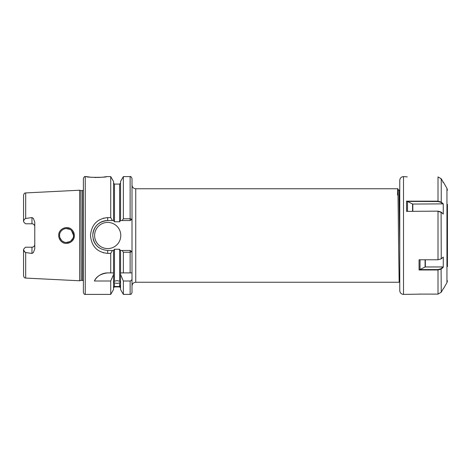 <?xml version="1.0" encoding="UTF-8"?>
<svg xmlns="http://www.w3.org/2000/svg" width="471" height="471" viewBox="0 0 471 471"><rect width="100%" height="100%" fill="white"/><g stroke="black" fill="none" stroke-linecap="round" stroke-linejoin="round"><path stroke-width="0.71" d="M71.521 230.549C67.53 226.051 59.216 229.507 59.546 235.5C59.57 237.413 60.253 239.068 61.601 240.463C65.652 244.938 73.882 241.488 73.57 235.5L71.521 230.549M58.698 235.5C58.327 228.676 67.618 224.82 72.063 229.889C73.553 231.449 74.318 233.322 74.347 235.5C74.701 242.3 65.516 246.186 60.994 241.123C59.493 239.562 58.728 237.684 58.698 235.5M85.257 294.399C84.633 293.786 84.804 295.635 83.385 292.532L83.385 178.468C84.179 176.749 84.798 176.125 85.257 176.601L85.257 294.399L110.726 294.399L113.54 289.535L113.54 272.897L110.726 272.897L110.726 253.386L107.694 253.386C97.232 252.326 91.504 246.362 90.491 235.5C91.498 224.632 97.232 218.674 107.694 217.614L110.726 217.614L110.726 176.601L106.623 176.601C107.247 177.579 85.698 177.573 86.328 176.601L90.879 177.226M91.244 177.261L92.604 177.367M94.447 177.467L96.467 177.502M97.585 177.49L98.457 177.467M98.533 177.461L99.299 177.432M100.299 177.373L102.949 177.131M103.667 177.043L104.939 176.872M105.151 176.837L106.199 176.672M107.694 272.897A14.96 14.96 0 0 0 94.394 281.004C96.39 276.436 100.823 273.733 107.694 272.897L113.54 272.897L113.54 250.46L114.471 249.241L114.471 281.211L113.77 282.388L114.471 282.924L114.471 286.509C113.54 287.022 113.54 287.139 114.471 286.863L113.54 287.858M114.471 281.211L117.044 280.628L119.616 281.211L119.616 249.241L120.335 250.46L130.173 250.46L132.004 251.697L132.004 285.985L132.004 272.897L123.361 272.897L123.361 252.215L122.107 250.46M120.552 287.858L119.616 286.863C120.547 287.139 120.547 287.022 119.616 286.509L119.616 282.924L117.044 283.395L114.471 282.924M114.471 286.509C113.54 287.022 113.54 287.139 114.471 286.863L119.616 286.863C120.547 287.139 120.547 287.022 119.616 286.509L114.471 286.509M31.963 217.561L25.681 218.473C24.315 219.239 23.603 220.31 23.55 221.688L25.422 223.778L31.963 223.778A2.802 2.802 0 0 1 34.772 226.58C34.636 224.903 33.7 223.972 31.963 223.778L31.963 217.561L33.382 218.391L34.772 222.159L34.772 248.841L33.382 252.609L31.963 253.439L31.963 247.222A2.802 2.802 0 0 0 34.772 244.42C34.63 246.097 33.694 247.034 31.963 247.222L25.422 247.222L23.55 249.312C23.603 250.69 24.315 251.761 25.681 252.527L31.963 253.439M94.606 235.5A13.088 13.088 0 0 0 107.694 248.588A13.088 13.088 0 0 0 120.782 235.5A13.088 13.088 0 0 0 107.694 222.412A13.088 13.088 0 0 0 94.606 235.5M110.726 217.614L112.392 220.54L107.694 220.54A14.96 14.96 0 0 0 92.834 233.793M103.173 218.244L107.694 217.614L107.694 220.54C98.598 221.429 93.611 226.416 92.734 235.5C93.617 244.584 98.604 249.571 107.694 250.46L112.392 250.46L110.726 253.386M73.429 236.889L73.093 238.038M73.04 238.173L70.656 241.187M66.07 242.494L70.097 241.552L69.125 242.023M68.236 242.306L67.188 242.483M65.969 242.488L64.969 242.33M64.003 242.029L62.19 240.987M61.601 240.463L59.858 237.567M59.629 236.56L59.623 234.464M73.464 236.701L73.47 234.334M63.826 241.959L65.157 242.371M399.767 247.622L398.955 190.814L397.76 188.753L135.742 188.753L135.742 282.247L399.161 282.247L398.46 235.5C398.148 200.999 397.842 176.307 397.524 195.018M80.9 190.555L81.189 280.404L80.9 190.555L79.646 190.219L79.646 280.781L25.681 278.078C25.022 277.625 24.533 278.803 23.55 275.835L23.55 249.312M130.131 272.897L130.131 252.215L132.004 251.697L132.004 219.303L130.173 220.54L122.107 220.54L123.361 218.785L123.361 176.601L130.131 176.601C130.567 176.113 131.185 176.737 132.004 178.468L132.004 219.303L130.131 218.785L130.131 176.601M119.616 282.924L120.317 282.388L119.616 281.211M119.616 249.241L114.471 249.241M25.175 252.332L23.715 250.219M103.184 252.756L103.596 252.868M110.726 294.399L110.726 281.004L113.54 274.505M94.394 281.004L110.726 281.004M113.54 250.46L112.392 250.46M120.552 274.505L123.361 281.004L123.361 294.399L120.552 289.535L120.552 272.897L123.361 272.897L120.552 272.897L120.552 250.46M130.173 250.46L130.131 252.215L123.361 252.215M114.471 221.759L119.616 221.759L119.616 184.079L114.471 184.079L114.471 221.759L113.54 220.54L113.54 181.465L110.726 176.601M123.361 218.785L130.131 218.785L130.173 220.54M132.004 278.555L132.004 292.532C130.844 295.447 130.832 293.816 130.131 294.399L130.131 281.004C131.38 280.716 132.004 279.904 132.004 278.555L132.004 272.897M112.392 220.54L113.54 220.54M122.107 220.54L120.552 220.54L120.552 181.465L123.361 176.601M123.361 281.004L130.131 281.004M120.552 220.54L119.616 221.759M23.55 221.688L23.55 195.165C24.627 192.086 25.022 193.422 25.681 192.922L25.681 218.473M73.441 234.164L73.093 232.968M73.046 232.851L71.769 230.808M64.003 228.971L65.263 228.606M66.052 228.506L70.073 229.43M71.021 230.095L71.71 230.743M66.028 228.506L64.916 228.682M64.015 228.965L62.184 230.019M61.483 230.66L60.735 231.591M60.235 232.462L59.852 233.451M93.164 239.05A14.96 14.96 0 0 0 99.369 247.929M399.167 196.113L399.767 195.212M403.506 294.399L403.506 176.601C401.239 176.819 399.991 178.067 399.767 180.34L399.767 290.66C399.991 292.933 401.239 294.181 403.506 294.399L419.761 294.134M447.45 204.396L447.45 266.604M406.544 211.379L438.006 211.143L406.544 211.379L406.526 201.158L438.006 201.158L441.245 202.112L443.276 203.878L443.264 214.075L441.245 212.315L438.006 211.379L438.006 259.774L441.245 258.85L443.276 257.078L443.264 267.269L441.245 269.029L438.006 269.977L419.072 269.977L419.055 259.774L438.006 259.774M407.256 176.884L406.526 176.884M440.933 178.939L441.245 178.762L443.264 182.301L441.245 178.78L438.006 176.902L441.245 178.762L441.245 202.112L440.933 202.365L438.006 201.511L407.509 201.411L407.503 211.179M419.072 294.098L438.006 294.116L441.245 292.238L443.264 288.699M443.276 182.301L442.864 182.301M443.276 203.878L412.826 204.043L412.826 211.143M438.006 211.143L441.097 212.044L443.264 214.075M412.561 211.143L412.561 203.99L407.609 201.511M406.526 201.158L407.509 201.411M442.864 204.043L440.933 202.365M420.038 259.774L420.032 269.542L425.089 267.01L425.089 259.774M425.354 259.774L425.354 266.957L443.07 266.957L443.264 267.269M419.072 269.977L419.796 269.571L438.006 269.571L441.097 268.676L443.07 266.957M81.189 190.596L82.449 190.596L82.449 280.404L83.385 280.91M25.681 252.527L25.681 278.078M107.694 250.46L107.694 253.386M31.963 223.778A2.802 2.802 0 0 1 34.772 226.58M447.45 190.225L446.95 188.353L446.95 282.647L443.458 288.699M438.006 177.243L438.006 201.511M441.097 212.044L441.245 258.85M441.097 268.676L441.245 292.238M438.006 269.571L438.006 294.116M25.681 192.922L79.646 190.219M135.742 282.247C133.47 282.47 132.221 283.713 132.004 285.985M85.257 176.601L86.328 176.601M119.616 286.921L114.471 286.921M123.361 294.399L130.131 294.399M119.616 184.079L120.552 183.142M114.471 184.079L113.54 183.142M135.742 188.753C133.47 188.53 132.221 187.287 132.004 185.015M80.9 280.445L79.646 280.781M81.189 280.404L82.449 280.404M82.449 190.596L83.385 190.09M120.317 285.473L120.317 287.039M399.167 282.241L399.767 281.199M398.943 190.802L399.767 189.377M403.506 176.601L407.232 176.866M446.95 188.353L443.458 182.301M446.95 282.647L447.45 280.775"/></g></svg>
